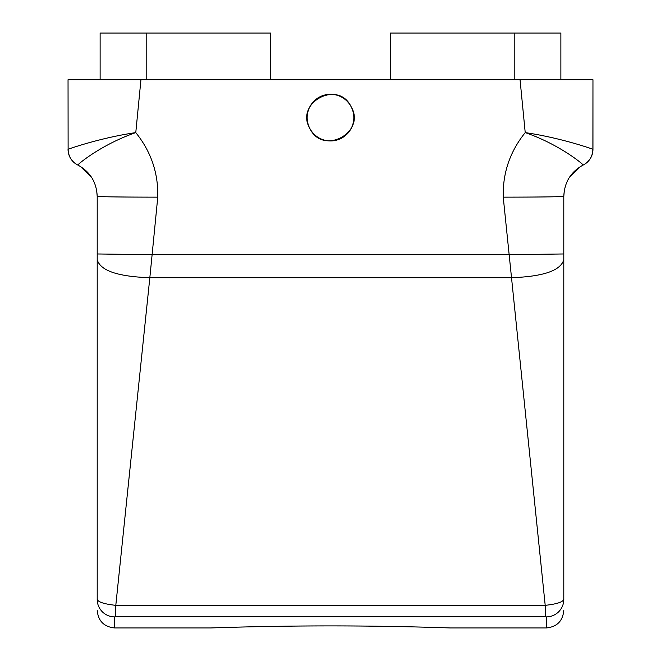 <?xml version="1.0" encoding="UTF-8"?>
<svg xmlns="http://www.w3.org/2000/svg" width="661" height="661" viewBox="0 0 661 661"><rect width="100%" height="100%" fill="white"/><g stroke="black" fill="none" stroke-linecap="round" stroke-linejoin="round"><path stroke-width="0.99" d="M350.974 106.438A23.333 23.333 0 0 0 319.313 97.142A23.333 23.333 0 0 0 310.026 128.804A23.333 23.333 0 0 0 341.687 138.091A23.333 23.333 0 0 0 350.974 106.438C337.837 79.345 294.335 103.05 310.026 128.804C323.163 155.897 366.665 132.183 350.974 106.438M82.286 79.708L100.125 79.708L100.125 33.05L270.721 33.05L270.721 79.708M390.279 79.708L390.279 33.05L560.875 33.05L560.875 79.708L578.739 79.708M100.125 79.708L100.125 33.05M97.208 599.453A17.5 17.442 0 0 0 114.7 616.895L115.799 616.804L115.799 605.344C104.521 604.113 98.324 602.146 97.208 599.453L97.208 253.964L152.113 254.683L157.764 197.152C158.376 173.091 151.047 151.576 135.778 132.605L140.95 79.708L520.05 79.708L525.222 132.605C560.098 137.728 590.851 148.436 592.884 149.287L592.958 79.708L520.05 79.708M78.246 165.25L77.8 165.027C78.799 163.474 101.976 144.313 135.778 132.605C100.943 137.719 70.124 148.452 68.116 149.287L68.042 79.708L140.95 79.708M582.754 165.25L583.233 165.01C589.438 161.623 592.677 156.401 592.958 149.336L592.958 79.708M450.067 627.95L546.3 627.95L546.3 616.895L545.201 616.804L545.201 605.344L503.236 197.152C502.624 173.091 509.953 151.576 525.222 132.605C559.016 144.313 582.201 163.474 583.2 165.027L583.209 165.019M546.3 616.895A17.5 17.442 0 0 0 563.792 599.453C562.676 602.146 556.479 604.113 545.201 605.344L115.799 605.344L149.832 277.703C117.865 276.637 100.323 270.638 97.208 259.699L97.208 196.358C96.564 182.114 90.094 171.678 77.8 165.027C71.586 161.623 68.356 156.376 68.116 149.287M77.362 164.796L77.767 165.01C71.562 161.623 68.323 156.401 68.042 149.336A17.5 17.5 0 0 0 77.767 165.01M97.208 253.964L97.208 196.358L96.589 189.798M91.482 177.173L80.27 166.382M563.792 599.453L563.792 196.358L564.411 189.798M569.518 177.173L580.73 166.382M583.233 165.01L583.638 164.804L583.233 165.01A17.5 17.5 0 0 0 592.958 149.336L592.958 148.998M592.884 149.287C592.644 156.376 589.414 161.623 583.2 165.027L583.903 164.655M97.208 196.358C100.794 196.838 120.98 197.102 157.764 197.152M563.792 253.964L563.792 259.699C560.677 270.638 543.135 276.637 511.168 277.703L149.832 277.703L152.113 254.683L508.887 254.683L563.792 253.964L563.792 196.358C564.436 182.114 570.906 171.678 583.2 165.027M503.236 197.152C540.02 197.102 560.206 196.838 563.792 196.358M330.5 625.909C389.618 625.843 444.101 627.727 449.34 627.925C458.957 628.297 399.277 625.86 330.5 625.909C271.382 625.843 216.899 627.727 211.66 627.925C202.043 628.297 261.723 625.86 330.5 625.909C271.382 625.843 216.899 627.727 211.66 627.925C202.043 628.297 261.723 625.86 330.5 625.909M146.783 79.708L146.783 33.05M514.217 79.708L514.217 33.05M545.201 616.804L115.799 616.804M210.933 627.95L114.7 627.95L114.7 616.895M114.7 627.95C104.074 626.909 98.241 621.084 97.208 610.45M546.3 627.95C556.926 626.917 562.759 621.084 563.792 610.45"/></g></svg>
